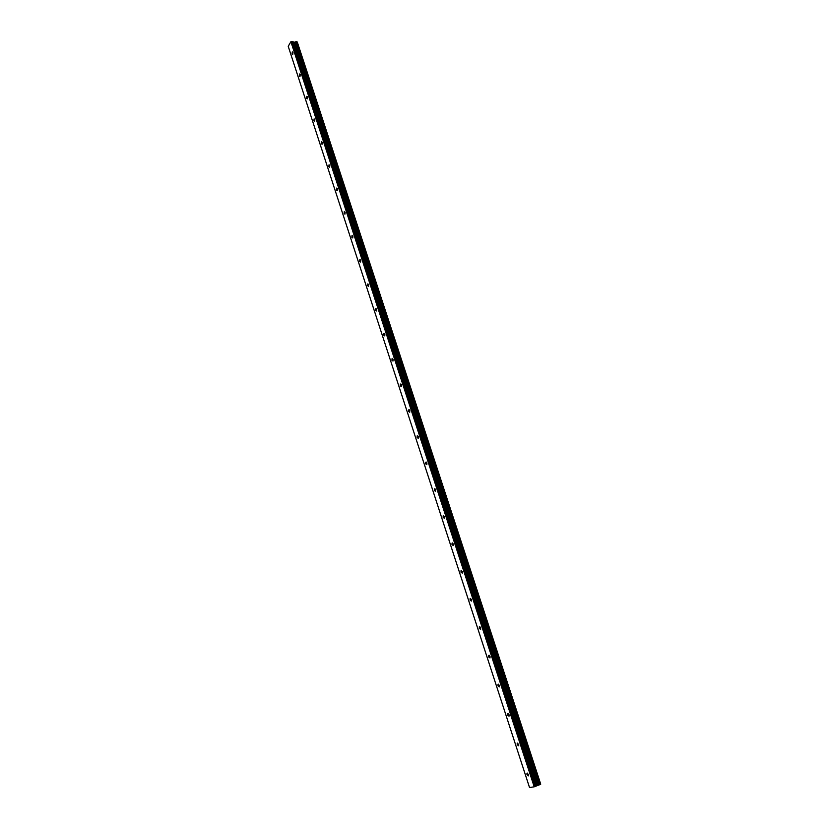 <?xml version="1.0" encoding="UTF-8"?>
<svg xmlns="http://www.w3.org/2000/svg" width="829" height="829" viewBox="0 0 829 829"><rect width="100%" height="100%" fill="white"/><g stroke="black" fill="none" stroke-linecap="round" stroke-linejoin="round"><path stroke-width="1.24" d="M292.989 52.403L292.761 54.424L292.088 53.916L292.316 51.895L292.989 52.403M300.202 74.517L299.984 76.517L299.279 75.999L299.507 73.999L300.202 74.517M307.486 96.869L307.279 98.848L306.554 98.319L306.771 96.34L307.486 96.869M314.854 119.449L314.657 121.417L313.911 120.868L314.108 118.91L314.854 119.449M322.305 142.287L322.108 144.225L321.331 143.666L321.538 141.728L322.305 142.287M329.838 165.354L329.641 167.271L328.844 166.712L329.03 164.795L329.838 165.354M337.444 188.68L337.258 190.577L336.429 189.996L336.615 188.1L337.444 188.68M345.133 212.265L344.957 214.141L344.108 213.54L344.284 211.664L345.133 212.265M352.916 236.099L352.75 237.954L351.859 237.343L352.024 235.488L352.916 236.099M360.77 260.202L360.615 262.037L359.703 261.404L359.859 259.57L360.77 260.202M368.718 284.575L368.573 286.378L367.63 285.736L367.775 283.922L368.718 284.575M376.76 309.207L376.625 310.999L375.651 310.336L375.786 308.543L376.76 309.207M384.884 334.128L384.76 335.89L383.754 335.206L383.879 333.445L384.884 334.128M393.101 359.32L392.987 361.061L391.951 360.356L392.076 358.615L393.101 359.32M401.423 384.801L401.309 386.521L400.241 385.796L400.355 384.076L401.423 384.801M409.827 410.573L409.723 412.262L408.624 411.526L408.728 409.827L409.827 410.573M418.324 436.634L418.241 438.313L417.101 437.546L417.194 435.867L418.324 436.634M426.925 463.007L426.842 464.654L425.681 463.867L425.764 462.209L426.925 463.007M435.629 489.67L435.557 491.307L434.355 490.488L434.427 488.861L435.629 489.67M444.427 516.654L444.365 518.26L443.132 517.42L443.194 515.814L444.427 516.654M453.339 543.959L453.287 545.544L452.012 544.674L452.074 543.088L453.339 543.959M462.344 571.575L462.302 573.14L460.997 572.238L461.048 570.673L462.344 571.575M471.463 599.522L471.432 601.066L470.084 600.134L470.126 598.59L471.463 599.522M480.685 627.812L480.665 629.335L479.286 628.361L479.317 626.838L480.685 627.812M490.022 656.433L490.012 657.936L488.602 656.931L488.613 655.428L490.022 656.433M499.472 685.396L499.462 686.878L498.022 685.842L498.032 684.36L499.472 685.396M509.037 714.712L509.037 716.183L507.555 715.106L507.555 713.645L509.037 714.712M518.726 744.39L518.726 745.841L517.203 744.722L517.203 743.281L518.726 744.39M528.519 774.431L528.529 775.861L526.975 774.7L526.964 773.281L528.519 774.431M296.803 41.533L540.446 784.4L534.208 786.814L529.534 787.55L288.223 46.31L290.896 41.719L292.461 41.46L294.181 42.32L296.813 41.585M297.279 42.051L540.726 784.172L296.927 41.906M540.643 784.213L297.176 41.999M538.425 785.084L295.051 41.999M538.228 785.146L294.886 42.061M534.871 786.617L291.435 41.46M534.208 786.814L290.896 41.719M540.415 784.431L296.761 41.491M540.311 784.472L296.647 41.45M539.886 784.638L296.233 41.45M539.71 784.7L296.077 41.491M539.596 784.742L295.994 41.533M539.472 784.773L295.901 41.595M537.741 785.291L294.492 42.248M537.379 785.415L294.181 42.32M536.757 785.664L293.58 42.32M536.55 785.768L293.352 42.248M536.145 786.099L292.689 41.533M535.938 786.193L292.461 41.46M526.964 773.281L527.482 773.084M517.203 743.281L517.731 743.085M507.555 713.645L508.084 713.458M498.032 684.36L498.571 684.184M488.613 655.428L489.162 655.262M479.317 626.838L479.856 626.683M470.126 598.59L470.675 598.434M461.048 570.673L461.587 570.528M452.074 543.088L452.613 542.943M443.194 515.814L443.743 515.679M434.427 488.861L434.976 488.737M425.764 462.209L426.303 462.095M417.194 435.867L417.733 435.764M408.728 409.827L409.257 409.733M400.355 384.076L400.873 383.993M540.446 784.4L296.813 41.554"/></g></svg>
